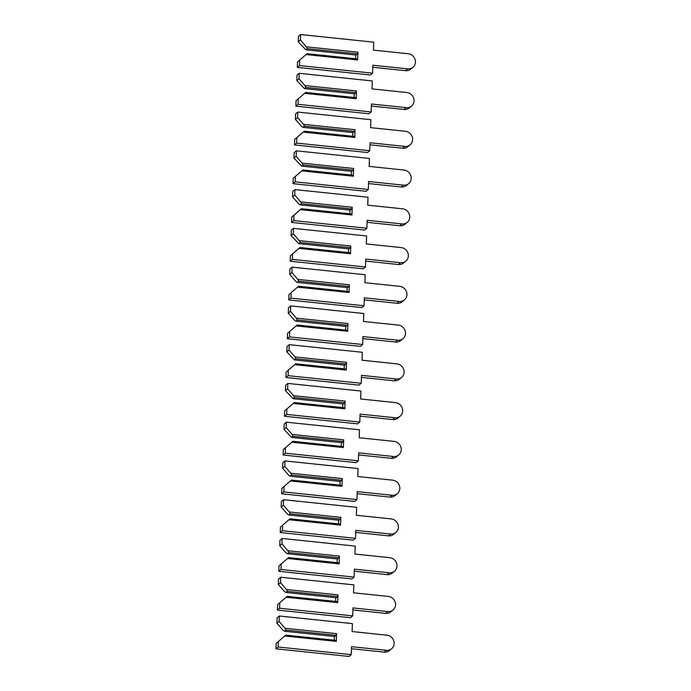 <?xml version="1.0" encoding="UTF-8"?>
<svg xmlns="http://www.w3.org/2000/svg" width="691" height="691" viewBox="0 0 691 691"><rect width="100%" height="100%" fill="white"/><g stroke="black" fill="none" stroke-linecap="round" stroke-linejoin="round"><path stroke-width="1.04" d="M306.346 46.824L307.262 48.638L305.845 49.821L298.236 41.797L300.421 39.974L306.346 46.824L357.895 52.196L357.61 59.953L306.061 54.572L297.493 61.948L297.294 67.381L370.393 74.999L372.579 73.186L372.864 65.239L407.681 68.867A7.8 7.299 50.2 0 0 412.95 67.312A7.8 7.299 50.2 0 0 415.023 59.219A7.8 7.299 50.2 0 0 408.234 53.751L373.425 50.123L373.71 42.177L300.62 34.55L300.421 39.974M307.262 48.638L357.463 53.872L356.046 55.055L305.845 49.821M355.675 55.021L355.537 58.735M300.62 34.55L298.434 36.373L298.236 41.797M372.795 67.277L405.496 70.689A7.8 7.299 50.2 0 0 410.765 69.126L412.95 67.312M357.61 59.953L357.282 58.916L307.08 53.673L297.493 61.948M307.08 53.673L306.061 54.572M299.678 60.134L299.479 65.559L372.579 73.186M299.479 65.559L297.294 67.381M357.895 52.196L357.463 53.872M304.921 85.58L305.837 87.403L304.42 88.578L296.81 80.562L298.996 78.739L304.921 85.58L356.478 90.962L356.193 98.718L304.645 93.337L296.076 100.713L295.878 106.138L368.968 113.765L371.153 111.951L371.447 104.004L406.265 107.632A7.8 7.299 50.2 0 0 411.534 106.069A7.8 7.299 50.2 0 0 413.607 97.984A7.8 7.299 50.2 0 0 406.818 92.516L372 88.889L372.294 80.942L299.194 73.315L298.996 78.739M305.837 87.403L356.046 92.637L354.621 93.821L304.42 88.578M354.258 93.777L354.12 97.491M299.194 73.315L297.009 75.129L296.81 80.562M371.369 106.043L404.08 109.454A7.8 7.299 50.2 0 0 409.348 107.891L411.534 106.069M356.193 98.718L355.856 97.673L305.655 92.439L296.076 100.713M305.655 92.439L304.645 93.337M298.262 98.899L298.063 104.324L371.153 111.951M298.063 104.324L295.878 106.138M356.478 90.962L356.046 92.637M303.504 124.345L304.42 126.159L302.995 127.343L301.319 126.168L295.394 119.318L297.579 117.505L303.504 124.345L355.053 129.727L354.768 137.474L303.219 132.102L294.651 139.478L294.452 144.903L367.552 152.53L369.737 150.716L370.022 142.769L404.84 146.397A7.8 7.299 50.2 0 0 410.108 144.834A7.8 7.299 50.2 0 0 412.181 136.749A7.8 7.299 50.2 0 0 405.392 131.281L370.575 127.645L370.868 119.698L297.778 112.08L297.579 117.505M304.42 126.159L354.621 131.402L353.205 132.586L302.995 127.343M352.833 132.542L352.695 136.257M297.778 112.08L295.593 113.894L295.394 119.318M369.953 144.799L402.654 148.211A7.8 7.299 50.2 0 0 407.923 146.656L410.108 144.834M354.768 137.474L354.44 136.438L304.23 131.204L294.651 139.478M304.23 131.204L303.219 132.102M296.836 137.656L296.638 143.089L369.737 150.716M296.638 143.089L294.452 144.903M355.053 129.727L354.621 131.402M302.079 163.111L302.995 164.924L301.578 166.108L293.969 158.084L296.154 156.27L302.079 163.111L353.637 168.492L353.351 176.24L301.794 170.867L293.234 178.243L293.036 183.668L366.126 191.295L368.312 189.472L368.605 181.526L403.423 185.162A7.8 7.299 50.2 0 0 408.692 183.599A7.8 7.299 50.2 0 0 410.756 175.505A7.8 7.299 50.2 0 0 403.976 170.046L369.158 166.41L369.452 158.464L296.353 150.837L296.154 156.27M302.995 164.924L353.205 170.159L351.779 171.342L301.578 166.108M351.417 171.308L351.278 175.022M296.353 150.837L294.167 152.659L293.969 158.084M368.528 183.564L401.238 186.976A7.8 7.299 50.2 0 0 406.507 185.413L408.692 183.599M353.351 176.24L353.015 175.203L302.813 169.969L293.234 178.243M302.813 169.969L301.794 170.867M295.411 176.421L295.212 181.854L368.312 189.472M295.212 181.854L293.036 183.668M353.637 168.492L353.205 170.159M300.663 201.876L301.578 203.69L300.153 204.873L298.477 203.69L292.552 196.849L294.729 195.026L300.663 201.876L352.211 207.248L351.926 215.005L300.378 209.623L291.809 217.009L291.611 222.433L364.71 230.06L366.886 228.237L367.18 220.291L401.998 223.927A7.8 7.299 50.2 0 0 407.267 222.364A7.8 7.299 50.2 0 0 409.34 214.27A7.8 7.299 50.2 0 0 402.551 208.803L367.733 205.175L368.027 197.229L294.936 189.602L294.729 195.026M301.578 203.69L351.779 208.924L350.363 210.107L300.153 204.873M349.991 210.073L349.853 213.787M294.936 189.602L292.751 191.424L292.552 196.849M367.111 222.329L399.813 225.741A7.8 7.299 50.2 0 0 405.081 224.178L407.267 222.364M351.926 215.005L351.598 213.968L301.388 208.725L291.809 217.009M301.388 208.725L300.378 209.623M293.995 215.186L293.796 220.61L366.886 228.237M293.796 220.61L291.611 222.433M352.211 207.248L351.779 208.924M299.238 240.641L300.153 242.455L298.737 243.638L291.127 235.614L293.312 233.791L299.238 240.641L350.795 246.013L350.51 253.77L298.953 248.389L290.384 255.765L290.185 261.198L363.285 268.816L365.47 267.002L365.764 259.056L400.573 262.684A7.8 7.299 50.2 0 0 405.85 261.129A7.8 7.299 50.2 0 0 407.915 253.036A7.8 7.299 50.2 0 0 401.134 247.568L366.316 243.94L366.61 235.994L293.511 228.367L293.312 233.791M300.153 242.455L350.363 247.689L348.938 248.872L298.737 243.638M348.566 248.829L348.437 252.543M293.511 228.367L291.326 230.181L291.127 235.614M365.686 261.094L398.396 264.506A7.8 7.299 50.2 0 0 403.665 262.943L405.85 261.129M350.51 253.77L350.173 252.725L299.972 247.49L290.384 255.765M299.972 247.49L298.953 248.389M292.569 253.951L292.371 259.375L365.47 267.002M292.371 259.375L290.185 261.198M350.795 246.013L350.363 247.689M297.821 279.397L298.737 281.211L297.311 282.394L295.636 281.22L289.702 274.37L291.887 272.556L297.821 279.397L349.37 284.778L349.085 292.526L297.536 287.154L288.968 294.53L288.769 299.954L361.859 307.581L364.045 305.767L364.338 297.821L399.156 301.449A7.8 7.299 50.2 0 0 404.425 299.885A7.8 7.299 50.2 0 0 406.498 291.801A7.8 7.299 50.2 0 0 399.709 286.333L364.891 282.697L365.185 274.75L292.086 267.132L291.887 272.556M298.737 281.211L348.938 286.454L347.521 287.637L297.311 282.394M347.15 287.594L347.012 291.308M292.086 267.132L289.909 268.946L289.702 274.37M364.261 299.859L396.971 303.271A7.8 7.299 50.2 0 0 402.24 301.708L404.425 299.885M349.085 292.526L348.756 291.49L298.547 286.255L288.968 294.53M298.547 286.255L297.536 287.154M291.153 292.716L290.954 298.141L364.045 305.767M290.954 298.141L288.769 299.954M349.37 284.778L348.938 286.454M296.396 318.162L297.311 319.976L295.895 321.16L294.211 319.985L288.285 313.135L290.47 311.321L296.396 318.162L347.944 323.543L347.668 331.291L296.111 325.919L287.542 333.295L287.344 338.72L360.443 346.346L362.628 344.524L362.913 336.577L397.731 340.214A7.8 7.299 50.2 0 0 403 338.65A7.8 7.299 50.2 0 0 405.073 330.557A7.8 7.299 50.2 0 0 398.292 325.098L363.475 321.462L363.76 313.515L290.669 305.888L290.47 311.321M297.311 319.976L347.513 325.219L346.096 326.394L295.895 321.16M345.725 326.359L345.595 330.073M290.669 305.888L288.484 307.711L288.285 313.135M362.844 338.616L395.546 342.028A7.8 7.299 50.2 0 0 400.823 340.473L403 338.65M347.668 331.291L347.331 330.255L297.13 325.02L287.542 333.295M297.13 325.02L296.111 325.919M289.728 331.473L289.529 336.906L362.628 344.524M289.529 336.906L287.344 338.72M347.944 323.543L347.513 325.219M294.979 356.927L295.886 358.741L294.47 359.925L286.86 351.9L289.045 350.078L294.979 356.927L346.528 362.3L346.243 370.056L294.694 364.675L286.126 372.06L285.927 377.485L359.018 385.112L361.203 383.289L361.497 375.343L396.314 378.979A7.8 7.299 50.2 0 0 401.583 377.416A7.8 7.299 50.2 0 0 403.656 369.322A7.8 7.299 50.2 0 0 396.867 363.855L362.049 360.227L362.343 352.28L289.244 344.654L289.045 350.078M295.886 358.741L346.096 363.976L344.671 365.159L294.47 359.925M344.308 365.124L344.17 368.839M289.244 344.654L287.059 346.476L286.86 351.9M361.419 377.381L394.129 380.793A7.8 7.299 50.2 0 0 399.398 379.229L401.583 377.416M346.243 370.056L345.906 369.02L295.705 363.777L286.126 372.06M295.705 363.777L294.694 364.675M288.311 370.238L288.112 375.662L361.203 383.289M288.112 375.662L285.927 377.485M346.528 362.3L346.096 363.976M293.554 395.693L294.47 397.506L293.044 398.69L285.443 390.665L287.629 388.843L293.554 395.693L345.103 401.065L344.818 408.822L293.269 403.44L284.701 410.817L284.502 416.25L357.601 423.868L359.786 422.054L360.071 414.108L394.889 417.735A7.8 7.299 50.2 0 0 400.158 416.181A7.8 7.299 50.2 0 0 402.231 408.087A7.8 7.299 50.2 0 0 395.442 402.62L360.633 398.992L360.918 391.046L287.827 383.419L287.629 388.843M294.47 397.506L344.671 402.741L343.254 403.924L293.044 398.69M342.883 403.881L342.745 407.595M287.827 383.419L285.642 385.233L285.443 390.665M360.002 416.146L392.704 419.558A7.8 7.299 50.2 0 0 397.973 417.995L400.158 416.181M344.818 408.822L344.489 407.776L294.28 402.542L284.701 410.817M294.28 402.542L293.269 403.44M286.886 409.003L286.687 414.427L359.786 422.054M286.687 414.427L284.502 416.25M345.103 401.065L344.671 402.741M292.129 434.449L293.044 436.271L291.628 437.446L284.018 429.422L286.204 427.608L292.129 434.449L343.686 439.83L343.401 447.578L291.852 442.205L283.284 449.582L283.085 455.006L356.176 462.633L358.361 460.819L358.655 452.873L393.473 456.501A7.8 7.299 50.2 0 0 398.742 454.937A7.8 7.299 50.2 0 0 400.815 446.852A7.8 7.299 50.2 0 0 394.025 441.385L359.208 437.749L359.501 429.802L286.402 422.184L286.204 427.608M293.044 436.271L343.254 441.506L341.829 442.689L291.628 437.446M341.466 442.646L341.328 446.36M286.402 422.184L284.217 423.998L284.018 429.422M358.577 454.911L391.287 458.323A7.8 7.299 50.2 0 0 396.556 456.76L398.742 454.937M343.401 447.578L343.064 446.541L292.863 441.307L283.284 449.582M292.863 441.307L291.852 442.205M285.469 447.768L285.271 453.192L358.361 460.819M285.271 453.192L283.085 455.006M343.686 439.83L343.254 441.506M290.712 473.214L291.628 475.028L290.203 476.211L288.527 475.037L282.602 468.187L284.787 466.373L290.712 473.214L342.261 478.595L341.976 486.343L290.427 480.971L281.859 488.347L281.66 493.771L354.759 501.398L356.945 499.576L357.23 491.629L392.047 495.266A7.8 7.299 50.2 0 0 397.316 493.702A7.8 7.299 50.2 0 0 399.389 485.609A7.8 7.299 50.2 0 0 392.6 480.15L357.783 476.514L358.076 468.567L284.986 460.94L284.787 466.373M291.628 475.028L341.829 480.271L340.413 481.446L290.203 476.211M340.041 481.411L339.903 485.125M284.986 460.94L282.8 462.763L282.602 468.187M357.161 493.668L389.862 497.079A7.8 7.299 50.2 0 0 395.131 495.525L397.316 493.702M341.976 486.343L341.648 485.307L291.438 480.072L281.859 488.347M291.438 480.072L290.427 480.971M284.044 486.524L283.846 491.957L356.945 499.576M283.846 491.957L281.66 493.771M342.261 478.595L341.829 480.271M289.287 511.979L290.203 513.793L288.786 514.976L287.102 513.793L281.177 506.952L283.362 505.138L289.287 511.979L340.844 517.352L340.559 525.108L289.002 519.727L280.442 527.112L280.244 532.536L353.334 540.163L355.52 538.341L355.813 530.394L390.631 534.031A7.8 7.299 50.2 0 0 395.9 532.467A7.8 7.299 50.2 0 0 397.964 524.374A7.8 7.299 50.2 0 0 391.184 518.906L356.366 515.279L356.66 507.332L283.56 499.705L283.362 505.138M290.203 513.793L340.413 519.027L338.987 520.211L288.786 514.976M338.625 520.176L338.486 523.89M283.56 499.705L281.375 501.528L281.177 506.952M355.735 532.433L388.446 535.845A7.8 7.299 50.2 0 0 393.715 534.281L395.9 532.467M340.559 525.108L340.222 524.072L290.021 518.829L280.442 527.112M290.021 518.829L289.002 519.727M282.619 525.29L282.42 530.714L355.52 538.341M282.42 530.714L280.244 532.536M340.844 517.352L340.413 519.027M287.871 550.744L288.786 552.558L287.361 553.741L285.685 552.558L279.76 545.717L281.937 543.895L287.871 550.744L339.419 556.117L339.134 563.873L287.586 558.492L279.017 565.869L278.819 571.302L351.918 578.92L354.094 577.106L354.388 569.159L389.206 572.787A7.8 7.299 50.2 0 0 394.475 571.232A7.8 7.299 50.2 0 0 396.548 563.139A7.8 7.299 50.2 0 0 389.759 557.672L354.941 554.044L355.234 546.097L282.135 538.47L281.937 543.895M288.786 552.558L338.987 557.792L337.571 558.976L287.361 553.741M337.199 558.941L337.061 562.655M282.135 538.47L279.959 540.284L279.76 545.717M354.31 571.198L387.02 574.61A7.8 7.299 50.2 0 0 392.289 573.046L394.475 571.232M339.134 563.873L338.806 562.837L288.596 557.594L279.017 565.869M288.596 557.594L287.586 558.492M281.202 564.055L281.004 569.479L354.094 577.106M281.004 569.479L278.819 571.302M339.419 556.117L338.987 557.792M286.445 589.501L287.361 591.323L285.944 592.498L284.26 591.323L278.335 584.482L280.52 582.66L286.445 589.501L338.003 594.882L337.718 602.638L286.16 597.257L277.592 604.634L277.393 610.058L350.492 617.685L352.678 615.871L352.971 607.925L387.781 611.552A7.8 7.299 50.2 0 0 393.058 609.989A7.8 7.299 50.2 0 0 395.122 601.904A7.8 7.299 50.2 0 0 388.342 596.437L353.524 592.809L353.809 584.862L280.719 577.235L280.52 582.66M287.361 591.323L337.571 596.558L336.146 597.741L285.944 592.498M335.774 597.698L335.645 601.412M280.719 577.235L278.533 579.049L278.335 584.482M352.894 609.963L385.604 613.375A7.8 7.299 50.2 0 0 390.873 611.811L393.058 609.989M337.718 602.638L337.381 601.593L287.18 596.359L277.592 604.634M287.18 596.359L286.16 597.257M279.777 602.82L279.579 608.244L352.678 615.871M279.579 608.244L277.393 610.058M338.003 594.882L337.571 596.558M285.029 628.266L285.944 630.08L284.519 631.263L282.844 630.088L276.91 623.239L279.095 621.425L285.029 628.266L336.577 633.647L336.292 641.395L284.744 636.022L276.175 643.399L275.977 648.823L349.067 656.45L351.253 654.627L351.546 646.681L386.364 650.317A7.8 7.299 50.2 0 0 391.633 648.754A7.8 7.299 50.2 0 0 393.706 640.669A7.8 7.299 50.2 0 0 386.917 635.202L352.099 631.565L352.393 623.619L279.294 616.001L279.095 621.425M285.944 630.08L336.146 635.323L334.729 636.506L284.519 631.263M334.358 636.463L334.219 640.177M279.294 616.001L277.108 617.814L276.91 623.239M351.469 648.719L384.179 652.131A7.8 7.299 50.2 0 0 389.448 650.577L391.633 648.754M336.292 641.395L335.964 640.358L285.754 635.124L276.175 643.399M285.754 635.124L284.744 636.022M278.361 641.576L278.162 647.009L351.253 654.627M278.162 647.009L275.977 648.823M336.577 633.647L336.146 635.323M407.681 68.867L405.496 70.689M406.265 107.632L404.08 109.454M404.84 146.397L402.654 148.211M403.423 185.162L401.238 186.976M401.998 223.927L399.813 225.741M400.573 262.684L398.396 264.506M399.156 301.449L396.971 303.271M397.731 340.214L395.546 342.028M396.314 378.979L394.129 380.793M394.889 417.735L392.704 419.558M393.473 456.501L391.287 458.323M392.047 495.266L389.862 497.079M390.631 534.031L388.446 535.845M389.206 572.787L387.02 574.61M387.781 611.552L385.604 613.375M386.364 650.317L384.179 652.131"/></g></svg>
